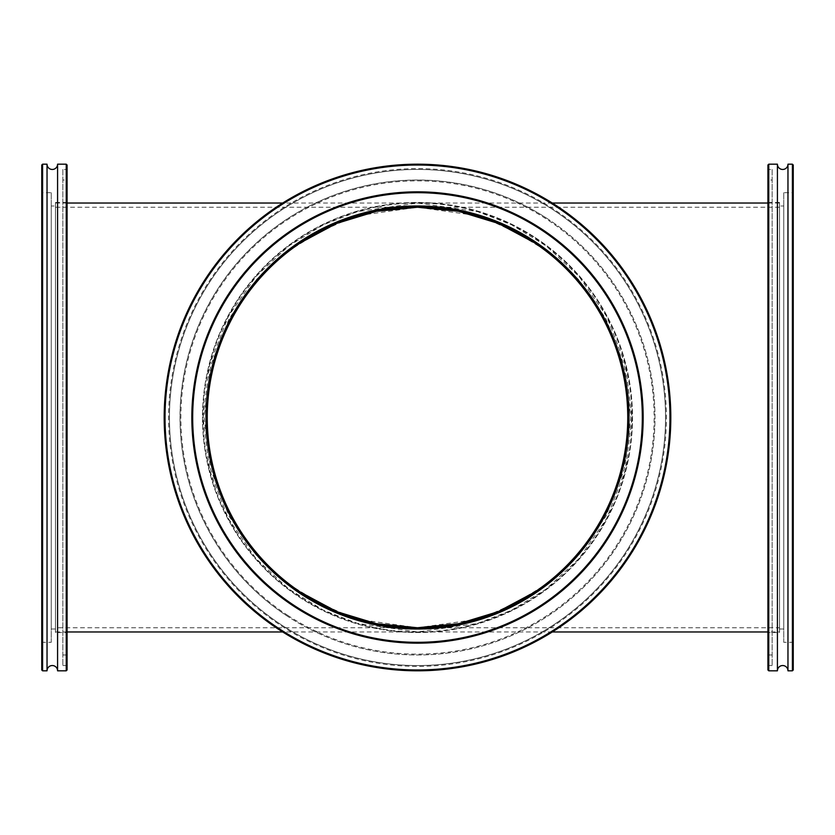 <?xml version="1.0" encoding="UTF-8"?>
<svg xmlns="http://www.w3.org/2000/svg" width="835" height="835" viewBox="0 0 835 835"><rect width="100%" height="100%" fill="white"/><g stroke="black" fill="none" stroke-linecap="round" stroke-linejoin="round"><path stroke-width="0.63" stroke-dasharray="4.17 3.13" d="M779.525 627.753L779.525 207.247L779.525 627.753L417.5 627.753C380.958 630.561 338.906 616.543 291.352 585.7C246.2 553.438 206.412 488.872 207.247 417.5C206.412 346.128 246.2 281.562 291.352 249.3C338.906 218.457 380.958 204.439 417.5 207.247L55.475 207.247L55.475 627.753L55.475 207.247M779.525 207.247L417.5 207.247L357.745 215.66L323.98 228.508L289.453 249.3L256.71 279.255L229.187 318.563L210.65 365.751L204.084 417.5L210.65 469.249L229.187 516.437L256.71 555.745L289.453 585.7L323.98 606.492L357.745 619.34L417.5 627.753L55.475 627.753M417.5 627.753L477.255 619.34L511.02 606.492L545.547 585.7L578.29 555.745L605.813 516.437L624.35 469.249L630.916 417.5L624.35 365.751L605.813 318.563L578.29 279.255L545.547 249.3L511.02 228.508L477.255 215.66L417.5 207.247C454.042 204.439 496.094 218.457 543.648 249.3C588.8 281.562 628.588 346.128 627.753 417.5C628.588 488.872 588.8 553.438 543.648 585.7C496.094 616.543 454.042 630.561 417.5 627.753M552.29 631.97L417.5 631.97A214.47 214.47 0 0 0 631.97 417.5A214.47 214.47 0 0 0 417.5 203.03L357.443 211.61L323.521 224.719L288.816 245.918L255.907 276.479L228.258 316.569L209.627 364.707L203.03 417.5L209.627 470.293L228.258 518.431L255.907 558.521L288.816 589.082L323.521 610.281L357.443 623.39L417.5 631.97L477.557 623.39L511.479 610.281L546.184 589.082L579.093 558.521L606.742 518.431L625.373 470.293L631.97 417.5L625.373 364.707L606.742 316.569L579.093 276.479L546.184 245.918L511.479 224.719L477.557 211.61L417.5 203.03L282.71 203.03M779.525 631.97L779.525 203.03L779.525 631.97L767.918 631.97M779.525 203.03L767.918 203.03M552.29 203.03L417.5 203.03A214.47 214.47 0 0 0 203.03 417.5A214.47 214.47 0 0 0 417.5 631.97L282.71 631.97M67.082 203.03L55.475 203.03L55.475 631.97L55.475 203.03M67.082 631.97L55.475 631.97M57.584 670.818L57.584 164.182M55.475 205.984L55.475 629.016L55.475 205.984L51.248 205.984L51.248 629.016L51.248 205.984M55.475 629.016L51.248 629.016M55.475 632.502L55.475 202.498L55.475 632.502L67.082 632.502L67.082 202.498L67.082 632.502M55.475 202.498L67.082 202.498M62.855 169.463L62.855 665.537L62.855 169.463L66.236 169.463L66.236 665.537L67.082 666.382L67.082 168.618L67.082 666.382M62.855 665.537L66.236 665.537L66.236 169.463L67.082 168.618M67.082 180.861L67.082 654.139L67.082 180.861L66.236 180.016L66.236 654.984L66.236 180.016L62.855 180.016L62.855 654.984L62.855 180.016M67.082 654.139L66.236 654.984L62.855 654.984M41.75 643.159L42.595 642.313L51.248 642.313L51.248 192.687L42.595 192.687L42.595 642.313L42.595 192.687L41.75 191.841L41.75 643.159L41.75 191.841M67.082 669.973L67.082 165.027M66.236 164.182L66.236 670.818M41.75 165.027L41.75 669.973M42.595 670.818L42.595 164.182M51.248 192.687L51.248 642.313M47.031 670.818L47.031 164.182M777.416 164.182L777.416 670.818M779.525 205.984L779.525 629.016L779.525 205.984L783.752 205.984L783.752 629.016L783.752 205.984M779.525 629.016L783.752 629.016M779.525 632.502L779.525 202.498L779.525 632.502L767.918 632.502L767.918 202.498L767.918 632.502M779.525 202.498L767.918 202.498M772.145 169.463L772.145 665.537L772.145 169.463L768.764 169.463L768.764 665.537L767.918 666.382L767.918 168.618L767.918 666.382M772.145 665.537L768.764 665.537L768.764 169.463L767.918 168.618M767.918 180.861L767.918 654.139L767.918 180.861L768.764 180.016L768.764 654.984L768.764 180.016L772.145 180.016L772.145 654.984L772.145 180.016M767.918 654.139L768.764 654.984L772.145 654.984M793.25 643.159L792.405 642.313L783.752 642.313L783.752 192.687L792.405 192.687L792.405 642.313L792.405 192.687L793.25 191.841L793.25 643.159L793.25 191.841M783.752 192.687L783.752 642.313M787.969 164.182L787.969 670.818M767.918 165.027L767.918 669.973M768.764 670.818L768.764 164.182M792.405 164.182L792.405 670.818M793.25 669.973L793.25 165.027M278.953 629.569A253.318 253.318 0 0 1 205.431 278.953A253.318 253.318 0 0 1 556.047 205.431A253.318 253.318 0 0 1 629.569 556.047A253.318 253.318 0 0 1 278.953 629.569A253.318 253.318 0 0 1 205.431 278.953A253.318 253.318 0 0 1 556.047 205.431A253.318 253.318 0 0 0 205.431 278.953A253.318 253.318 0 0 0 278.953 629.569A253.318 253.318 0 0 0 629.569 556.047A253.318 253.318 0 0 0 556.047 205.431A253.318 253.318 0 0 1 629.569 556.047A253.318 253.318 0 0 1 278.953 629.569M281.833 625.154A248.037 248.037 0 0 1 209.846 281.833A248.037 248.037 0 0 1 553.167 209.846A248.037 248.037 0 0 1 625.154 553.167A248.037 248.037 0 0 1 281.833 625.154A248.037 248.037 0 0 1 209.846 281.833A248.037 248.037 0 0 1 553.167 209.846A248.037 248.037 0 0 1 625.154 553.167A248.037 248.037 0 0 1 281.833 625.154A248.037 248.037 0 0 1 209.846 281.833A248.037 248.037 0 0 1 553.167 209.846A248.037 248.037 0 0 1 625.154 553.167A248.037 248.037 0 0 1 281.833 625.154M533.189 240.428A211.516 211.516 0 0 1 594.572 533.189A211.516 211.516 0 0 1 301.811 594.572A211.516 211.516 0 0 1 240.428 301.811A211.516 211.516 0 0 1 533.189 240.428M535.089 237.505A215.002 215.002 0 0 1 597.495 535.089A215.002 215.002 0 0 1 299.911 597.495A215.002 215.002 0 0 1 237.505 299.911A215.002 215.002 0 0 1 535.089 237.505A215.002 215.002 0 0 1 597.495 535.089A215.002 215.002 0 0 1 299.911 597.495A215.002 215.002 0 0 1 237.505 299.911A215.002 215.002 0 0 1 535.089 237.505M281.374 625.853A248.882 248.882 0 0 0 625.853 553.626A248.882 248.882 0 0 0 553.626 209.147A248.882 248.882 0 0 0 209.147 281.374A248.882 248.882 0 0 0 281.374 625.853M288.075 615.604A236.639 236.639 0 0 1 219.396 288.075A236.639 236.639 0 0 1 546.925 219.396A236.639 236.639 0 0 1 615.604 546.925A236.639 236.639 0 0 1 288.075 615.604M547.395 218.686A237.484 237.484 0 0 0 218.686 287.605A237.484 237.484 0 0 0 287.605 616.313A237.484 237.484 0 0 1 218.686 287.605A237.484 237.484 0 0 1 547.395 218.686A237.484 237.484 0 0 1 616.313 547.395A237.484 237.484 0 0 1 287.605 616.313A237.484 237.484 0 0 0 616.313 547.395A237.484 237.484 0 0 0 547.395 218.686M279.412 628.859A252.473 252.473 0 0 1 206.141 279.412A252.473 252.473 0 0 1 555.588 206.141A252.473 252.473 0 0 1 628.859 555.588A252.473 252.473 0 0 1 279.412 628.859M540.464 229.291A224.813 224.813 0 0 1 605.709 540.464A224.813 224.813 0 0 1 294.536 605.709A224.813 224.813 0 0 1 229.291 294.536A224.813 224.813 0 0 1 540.464 229.291"/><path stroke-width="1.25" d="M300.694 242.682L336.495 223.477L376.251 211.338L417.5 207.247A210.253 210.253 0 0 0 207.247 417.5A210.253 210.253 0 0 0 417.5 627.753A210.253 210.253 0 0 0 627.753 417.5A210.253 210.253 0 0 0 417.5 207.247L458.519 211.286L498.505 223.477L534.306 242.682M767.918 203.03L552.29 203.03M767.918 631.97L552.29 631.97M282.71 203.03L67.082 203.03M282.71 631.97L67.082 631.97M47.031 670.818A5.281 5.281 0 0 1 52.302 665.537A5.281 5.281 0 0 1 57.584 670.818L57.584 164.182A5.281 5.281 0 0 1 52.302 169.463A5.281 5.281 0 0 1 47.031 164.182L47.031 670.818L42.595 670.818L41.75 669.973L41.75 165.027L42.595 164.182L47.031 164.182M67.082 669.973L66.236 670.818L66.236 164.182L67.082 165.027L67.082 669.973M57.584 164.182L66.236 164.182M57.584 670.818L66.236 670.818M42.595 164.182L42.595 670.818M792.405 670.818L787.969 670.818A5.281 5.281 0 0 0 782.698 665.537A5.281 5.281 0 0 0 777.416 670.818L777.416 164.182A5.281 5.281 0 0 0 782.698 169.463A5.281 5.281 0 0 0 787.969 164.182L792.405 164.182L793.25 165.027L793.25 669.973L792.405 670.818L792.405 164.182M767.918 669.973L767.918 165.027L768.764 164.182L768.764 670.818L767.918 669.973M787.969 670.818L787.969 164.182M777.416 164.182L768.764 164.182M777.416 670.818L768.764 670.818M301.811 594.572A211.516 211.516 0 0 0 594.572 533.189A211.516 211.516 0 0 0 533.189 240.428A211.516 211.516 0 0 0 240.428 301.811A211.516 211.516 0 0 0 301.811 594.572M540.923 228.581A225.659 225.659 0 0 1 606.419 540.923A225.659 225.659 0 0 1 294.077 606.419A225.659 225.659 0 0 1 228.581 294.077A225.659 225.659 0 0 1 540.923 228.581M294.536 605.709A224.813 224.813 0 0 0 605.709 540.464A224.813 224.813 0 0 0 540.464 229.291A224.813 224.813 0 0 0 229.291 294.536A224.813 224.813 0 0 0 294.536 605.709M555.588 206.141A252.473 252.473 0 0 0 206.141 279.412A252.473 252.473 0 0 0 279.412 628.859A252.473 252.473 0 0 0 628.859 555.588A252.473 252.473 0 0 0 555.588 206.141M278.953 629.569A253.318 253.318 0 0 1 205.431 278.953A253.318 253.318 0 0 1 556.047 205.431A253.318 253.318 0 0 1 629.569 556.047A253.318 253.318 0 0 1 278.953 629.569M534.306 592.318L497.963 611.742L458.749 623.661L417.5 627.753L376.251 623.661L337.037 611.742L300.694 592.318"/></g></svg>
